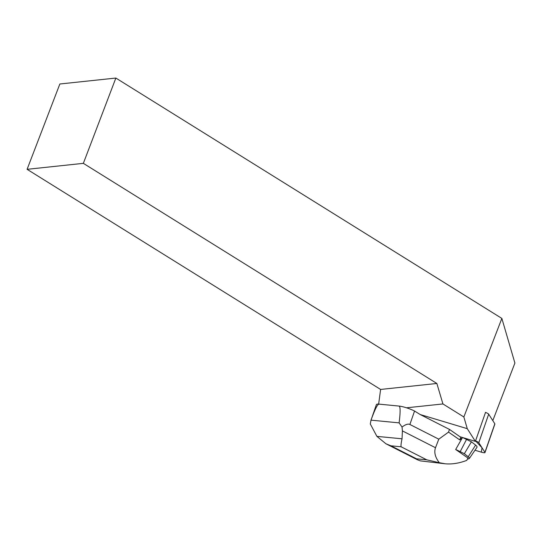 <?xml version="1.0" encoding="UTF-8"?>
<svg xmlns="http://www.w3.org/2000/svg" width="542" height="542" viewBox="0 0 542 542"><rect width="100%" height="100%" fill="white"/><g stroke="black" fill="none" stroke-linecap="round" stroke-linejoin="round"><path stroke-width="0.81" d="M485.429 412.367A4.607 0.84 19.1 0 1 488.688 414.169L494.832 423.803A4.607 0.84 19.1 0 1 494.88 424.02L484.988 452.556A4.607 0.84 -160.9 0 0 484.941 452.34L478.796 442.706A4.607 0.84 -160.9 0 0 475.537 440.903L482.021 447.753L481.33 452.15L474.968 450.239L481.35 452.157A4.607 0.84 -160.9 0 0 484.988 452.556M492.8 420.619L514.9 363.052L501.858 318.418L463.857 416.974L467.272 428.675L475.375 441.378A3.069 0.562 -160.9 0 0 475.036 441.269L460.05 436.771L449.467 429.413L420.226 414.549L414.549 411.032A11.606 2.114 -160.9 0 0 398.987 406.066L379.034 404.136A11.606 2.114 -160.9 0 0 376.405 404.569L370.87 420.558M467.272 428.675L420.226 414.549M485.524 412.401L475.375 441.378M59.85 83.996L27.1 169.321L83.353 163.345L115.859 78.055L59.85 83.996M406.527 407.808L442.929 403.946L463.857 416.974M378.648 404.102L380.606 389.447L436.859 383.472L442.929 403.946M83.353 163.345L436.859 383.472M380.606 389.447L27.1 169.321M115.859 78.055L501.858 318.418M462.495 437.509L459.779 439.928L448.532 432.109L438.79 439.176L409.887 424.481C408.133 423.593 405.511 424.454 402.035 427.055L402.401 430.897L402.049 438.803L376.9 436.371L370.301 423.986L371.019 420.152L399.122 422.875C400.484 411.974 400.436 406.364 398.987 406.066M448.532 432.109L449.467 429.413M459.779 439.928L460.795 436.994M455.693 449.508A24.153 4.404 19.1 0 1 455.727 449.514L455.91 449.074L455.693 449.508L467.99 458.058L466.709 460.402C459.115 463.288 451.92 464.413 445.131 463.776L439.284 462.712C435.165 457.272 433.905 452.272 435.504 447.726L438.79 439.176M445.131 463.776L420.314 460.876L417.171 459.643L416.188 458.952L416.581 458.837L426.771 459.826L439.284 462.712M455.91 449.074L462.516 437.509M467.475 458.999A13.835 2.52 -160.9 0 0 469.304 458.525L476.967 447.319A17.412 3.171 -160.9 0 0 475.605 445.111L471.418 441.832L462.848 437.611M402.035 427.055L399.122 422.875M379.034 404.136C377.51 404.149 374.84 409.488 371.019 420.152M376.9 436.371L385.972 443.803L390.931 445.802L401.114 446.784C400.802 445.612 401.114 442.949 402.049 438.803M469.304 458.525A13.835 2.52 -160.9 0 0 468.22 456.764L464.338 453.729L471.418 441.832M464.338 453.729L460.205 451.628L466.567 439.366M460.205 451.628L455.727 449.514M488.688 414.169L478.796 442.706M484.941 452.34L494.832 423.803M409.887 424.481L414.549 411.032M416.581 458.837L390.931 445.802M401.114 446.784L426.771 459.826M435.504 447.726L402.401 430.897M468.22 456.764L475.605 445.111M417.272 459.697L385.979 443.79"/></g></svg>
